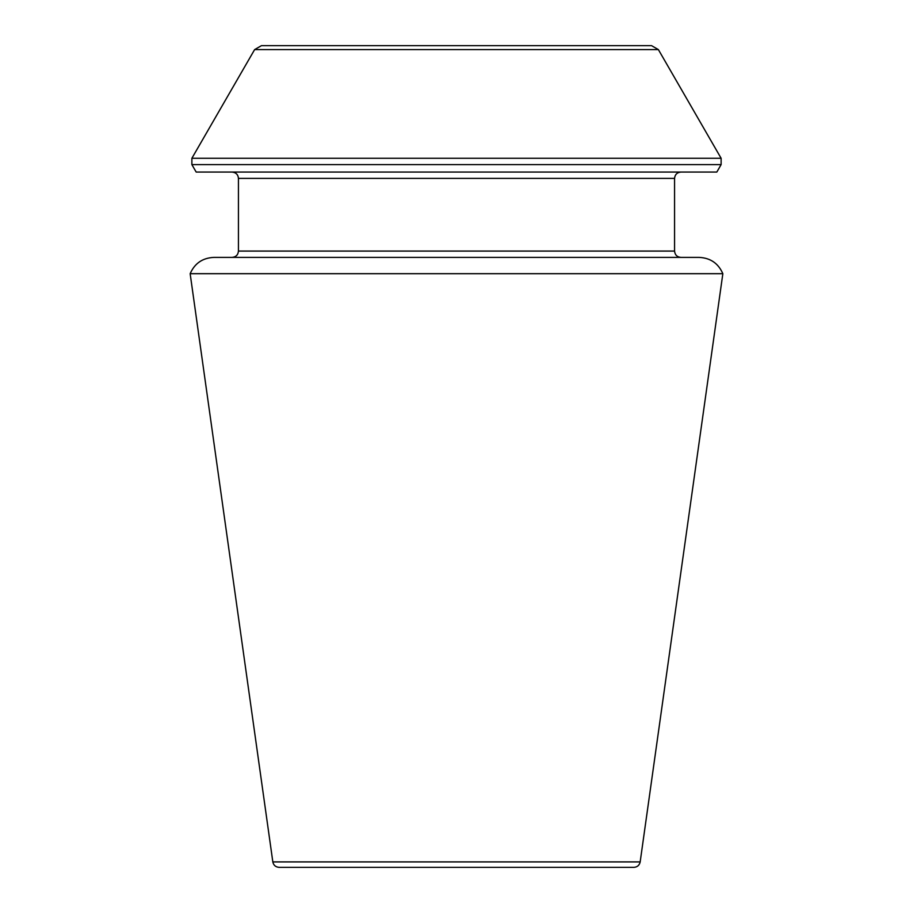 <?xml version="1.0" encoding="UTF-8"?>
<svg xmlns="http://www.w3.org/2000/svg" width="913" height="913" viewBox="0 0 913 913"><rect width="100%" height="100%" fill="white"/><g stroke="black" fill="none" stroke-linecap="round" stroke-linejoin="round"><path stroke-width="1.37" d="M190.155 273.695L722.845 273.695C718.337 263.378 710.451 257.945 699.21 257.398L213.79 257.398C202.549 257.945 194.663 263.378 190.155 273.695L272.827 861.906C273.535 865.239 275.612 867.053 279.081 867.35L633.919 867.35C637.354 867.088 639.431 865.273 640.173 861.906L722.845 273.695M721.122 164.602L716.819 172.066L196.181 172.066L191.878 164.602L191.878 158.28L721.122 158.28L721.122 164.602L191.878 164.602M651.54 45.65L261.46 45.65L651.54 45.65L658.376 49.599L721.122 158.28M680.893 257.398C677.047 257.021 674.947 254.91 674.57 251.075L674.57 178.389C674.947 174.543 677.047 172.443 680.893 172.066M640.173 861.906L272.827 861.906M658.376 49.599L254.624 49.599L191.878 158.28M674.57 178.389L238.43 178.389C238.099 174.577 235.988 172.477 232.107 172.066M674.57 251.075L238.43 251.075L238.43 178.389M254.624 49.599L261.46 45.65M238.43 251.075C238.099 254.875 235.988 256.987 232.107 257.398"/></g></svg>
